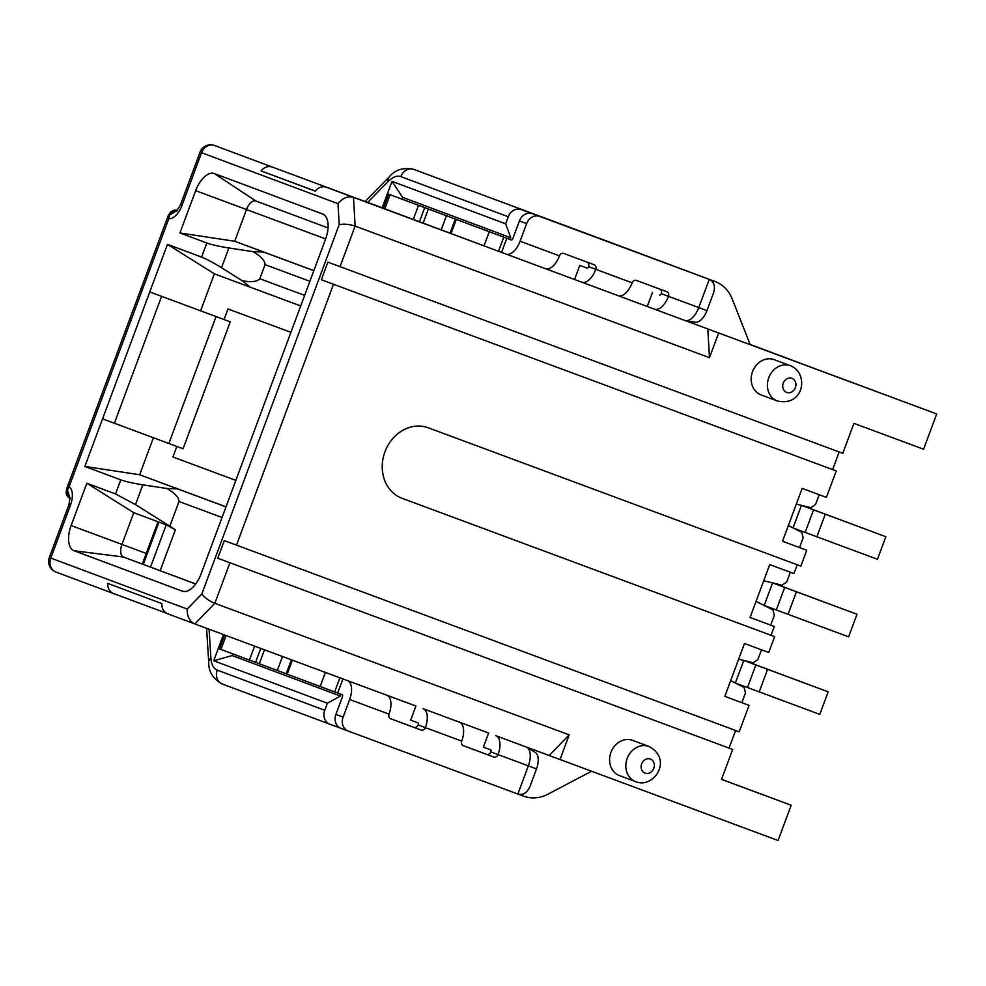 <?xml version="1.0" encoding="UTF-8"?>
<svg xmlns="http://www.w3.org/2000/svg" width="986" height="986" viewBox="0 0 986 986"><rect width="100%" height="100%" fill="white"/><g stroke="black" fill="none" stroke-linecap="round" stroke-linejoin="round"><path stroke-width="1.48" d="M788.369 525.526L801.754 532.341L803.171 537.752L799.523 547.563L806.733 550.262L800.842 566.124L428.331 427.813A37.616 32.304 -69.5 0 0 384.947 451.785A37.616 32.304 -69.5 0 0 402.054 498.3A37.616 32.304 -69.5 0 0 402.103 498.312L402.005 498.275M797.23 564.781L793.952 573.581L769.721 564.596L750.063 617.47L774.293 626.467L770.682 625.112L774.33 615.301L772.913 609.903L756.065 601.312M763.719 580.729L782.083 585.216L786.692 582.048L790.341 572.25M774.293 626.467L771.015 635.28L401.487 498.078M735.618 730.466L729.061 748.078L217.758 558.236L224.315 540.611L739.217 731.809L749.052 705.36L724.821 696.375L744.492 643.488L768.723 652.485L774.614 636.623L771.015 635.28M738.65 659.203L753.242 662.777L757.852 659.609L761.5 649.811M749.052 705.36L741.842 702.673L745.49 692.862L744.073 687.452L730.675 680.623M721.555 779.31L791.179 805.254L721.53 779.396L732.672 749.434L729.061 748.078M816.47 369.232L750.112 344.434L816.47 369.232A11.277 9.687 110.5 0 0 816.47 369.232L936.7 413.96L923.586 449.222L853.938 423.351L842.796 453.313L327.882 262.128L321.325 279.753L836.239 470.938L832.628 469.595L839.185 451.982M836.239 470.938L826.404 497.388L802.173 488.39L782.514 541.265L799.523 547.563M819.181 494.701L815.533 504.499L810.936 507.667L796.331 504.105M201.563 257.099L167.472 244.355L149.773 291.942L230.256 321.855L183.051 448.753L102.569 418.853L84.87 466.44L120.773 479.849C126.035 481.686 133.393 483.35 142.847 484.841L166.905 488.489C174.879 493.099 178.922 497.437 179.008 501.504L169.839 526.179L135.501 504.61L115.535 493.949L86.842 483.239L71.115 525.538A22.567 11.561 110.4 0 0 74.073 550.73L182.311 591.169A22.567 11.561 110.4 0 0 183.667 591.501A22.567 11.561 110.4 0 0 201.008 574.062L325.553 239.179A22.567 11.561 110.4 0 0 323.815 214.603A22.567 11.561 110.4 0 0 322.595 213.987L214.344 173.548A22.567 11.561 110.4 0 0 195.659 190.655L179.933 232.955L206.814 243L201.563 257.099C206.74 259.158 213.395 262.707 221.53 267.748L242.125 280.69L250.456 287.296L300.705 305.956L214.369 273.825L200.614 310.836L224.044 319.538L227.976 308.963L290.907 332.319M235.851 480.367L172.92 456.999L235.839 480.379M153.409 437.747L139.655 474.747L226.016 506.816M176.839 446.448L172.92 457.011M767.589 669.334L743.752 660.447L735.359 683.015L819.773 714.382L828.166 691.815L767.589 669.334L759.208 691.889M828.166 691.815L744.455 660.62M825.27 514.224L801.433 505.35L793.04 527.904L816.889 536.791L877.454 559.272L885.847 536.717L825.27 514.224L816.889 536.791M885.847 536.717L802.136 505.522M806.733 550.262L782.514 541.265M774.614 636.623L402.103 498.312M750.063 617.458L770.682 625.112M796.429 591.773L772.593 582.899L764.199 605.466L848.613 636.833L857.007 614.266L796.429 591.773L788.048 614.34M857.007 614.266L773.295 583.071M784.708 587.397L776.315 609.952M724.833 696.35L741.842 702.673M755.868 664.946L747.474 687.513M217.758 558.236L732.672 749.434M329.324 673.869L347.442 680.611A16.922 8.664 110.4 0 1 349.66 699.505L343.103 717.13A11.277 9.687 110.5 0 0 348.243 731.07L517.847 794.05L528.336 765.851A16.922 8.664 -69.6 0 0 526.894 747.326A16.922 8.664 -69.6 0 0 526.117 746.957L495.835 735.704A16.922 8.664 110.4 0 1 498.053 754.598A3.759 3.229 -69.5 0 1 493.715 757.001L463.42 745.761A3.759 3.229 -69.5 0 1 463.42 745.761A3.759 3.229 -69.5 0 1 461.707 741.115A16.922 8.664 110.4 0 0 459.488 722.208L423.154 708.724A16.922 8.664 110.4 0 1 425.373 727.619A3.759 3.229 -69.5 0 1 421.034 730.022L390.739 718.769A3.759 3.229 -69.5 0 1 389.026 714.123A16.922 8.664 110.4 0 0 386.808 695.229L194.846 623.941C189.595 621.537 187.057 616.583 187.204 609.065L201.81 594.003L339.172 224.635C344.139 223.711 349.451 224.204 355.133 226.114L353.481 197.397L487.959 247.326L450.047 233.164L455.298 219.065L511.315 239.968A1.886 0.961 -69.6 0 0 512.868 238.538L519.425 220.913A11.277 9.687 -69.5 0 1 532.44 213.715L702.081 276.696M201.81 594.003C204.952 597.947 209.303 601.041 214.849 603.309L229.923 562.772M791.179 805.254L778.065 840.503L518.907 744.257M166.523 613.23L113.673 593.609A11.277 9.687 110.5 0 1 113.649 593.597L55.931 572.04A11.277 9.687 -69.5 0 1 55.931 572.04L113.636 593.597A11.277 9.687 110.5 0 1 107.733 583.379L161.852 603.592A11.277 9.687 -69.5 0 0 167.78 613.822A11.277 9.687 -69.5 0 1 167.78 613.822L194.834 623.928L214.849 603.309L569.193 734.866L560.011 759.54M632.655 740.375L648.899 746.451A18.808 16.158 110.5 0 0 648.874 746.439A18.808 16.158 110.5 0 0 631.582 751.283A18.808 16.158 110.5 0 0 635.736 781.676L619.504 775.612A18.808 16.158 -69.5 0 1 619.504 775.612A18.808 16.158 -69.5 0 1 610.938 752.355A18.808 16.158 -69.5 0 1 632.63 740.375A18.808 16.158 -69.5 0 1 632.655 740.375A18.808 16.158 -69.5 0 1 632.692 740.387M282.526 656.491L277.312 670.492L334.661 691.901L339.899 677.801M936.7 413.96L707.825 328.954L750.223 344.706L732.241 299.029A37.616 32.304 110.5 0 0 714.986 281.478A37.616 32.304 110.5 0 0 714.936 281.454L521.298 209.562A11.277 9.687 110.5 0 0 508.271 216.76L400.809 176.605A26.326 13.484 -69.6 0 0 388.114 181.535L367.692 202.376L405.554 216.55L272.296 167.065A11.277 9.687 110.5 0 0 261.117 170.935L315.237 191.161A11.277 9.687 -69.5 0 1 326.415 187.291L459.673 236.763M367.692 202.376L365.202 201.44L389.15 177.012A11.277 6.372 44.4 0 0 388.114 181.535M423.154 223.107L405.554 216.55M455.298 219.065L428.392 209.02L423.142 223.119L450.047 233.152M709.267 279.383L702.057 276.696L709.254 279.383L698.766 307.583A16.922 8.664 110.4 0 1 685.59 320.635L695.241 322.225A15.049 7.703 110.4 0 0 706.95 310.615L713.507 292.99C715.503 286.297 714.086 281.762 709.254 279.383L539.662 216.415A11.277 9.687 110.5 0 0 526.635 223.612L520.078 241.237A16.922 8.664 110.4 0 1 506.077 254.068L545.443 268.685A16.922 8.664 110.4 0 0 559.456 255.855A3.759 3.229 -69.5 0 1 563.795 253.451L594.077 264.704A3.759 3.229 -69.5 0 1 594.09 264.704A3.759 3.229 -69.5 0 1 595.803 269.351A16.922 8.664 110.4 0 1 581.789 282.181L618.136 295.677A16.922 8.664 110.4 0 0 632.137 282.846A3.759 3.229 -69.5 0 1 636.475 280.443L666.77 291.683A3.759 3.229 -69.5 0 1 668.483 296.342A16.922 8.664 110.4 0 1 654.47 309.173L618.481 295.788M618.136 295.677A16.922 8.664 110.4 0 1 618.123 295.677L581.802 282.181A16.922 8.664 110.4 0 1 581.777 282.181L545.8 268.808M545.443 268.685L506.089 254.068A16.922 8.664 110.4 0 1 506.065 254.068L487.959 247.326M168.286 215.478L170.59 212.027L173.881 210.228L177.591 210.117L169.703 215.071L168.803 218.645L168.286 215.478L66.641 488.797L69.106 486.751L168.803 218.645A16.922 8.664 110.4 0 0 181.892 205.581L201.551 152.707L337.976 203.671C342.771 197.866 347.935 195.783 353.481 197.397L326.415 187.291M261.117 170.935L315.31 191.062M340.047 266.651L355.133 226.114L709.464 357.684L707.825 328.954L685.11 320.524M659.831 295.097L659.708 295.06A1.886 0.961 110.4 0 0 661.261 293.643A3.759 3.229 110.5 0 0 659.819 289.108M647.247 306.473L652.498 292.374M587.151 268.106L579.805 265.382L587.027 268.081A1.886 0.961 110.4 0 0 588.58 266.651A3.759 3.229 110.5 0 0 587.138 262.116M574.567 279.482L579.805 265.382M511.438 239.992L510.156 239.524L510.81 237.762L505.658 223.81L508.271 216.76M685.59 320.635A16.922 8.664 110.4 0 1 684.765 320.413A16.922 8.664 110.4 0 1 684.752 320.413L654.482 309.173A16.922 8.664 110.4 0 1 654.47 309.16L684.765 320.413M383.32 208.231L388.558 194.131L510.156 239.524M388.558 194.131L428.392 209.02M401.906 199.086L402.571 197.323L510.81 237.762M402.571 197.323L391.997 181.35L505.658 223.81M382.174 207.787L391.997 181.35M446.424 215.749L441.186 229.861M501.554 252.379L506.804 238.279M709.464 357.684L718.646 333.009M761.106 394.905A18.808 16.158 -69.5 0 1 761.081 394.893A18.808 16.158 -69.5 0 1 752.528 371.648A18.808 16.158 -69.5 0 1 774.22 359.656A18.808 16.158 -69.5 0 1 774.244 359.668A18.808 16.158 -69.5 0 1 774.269 359.68M321.325 279.753L832.628 469.595M102.569 418.853L149.773 291.942L200.614 310.836M187.204 609.065L50.791 558.088L70.45 505.214A16.922 8.664 110.4 0 0 69.106 486.751L67.442 490.042L67.196 487.934M70.154 498.115A11.277 9.687 110.5 0 1 67.442 490.042L70.166 498.904L67.208 496.057L66.111 492.803L66.641 488.797M168.138 216.501L169.703 215.071A11.277 9.687 110.5 0 1 177.049 210.733M463.161 745.638L486.505 754.302A3.759 3.229 110.5 0 0 490.843 751.911A1.886 0.961 110.4 0 0 490.597 749.804L483.374 747.117L488.625 733.017L452.278 719.521M390.468 718.658L413.812 727.323A3.759 3.229 110.5 0 0 418.15 724.92A1.886 0.961 110.4 0 0 417.904 722.824L410.694 720.125L415.932 706.025L379.598 692.529M569.193 734.866L549.19 755.498M341.033 694.28L340.38 696.03L327.364 703.228L324.739 710.277A11.277 9.687 110.5 0 0 329.879 724.217L340.54 728.173M518.525 794.26L523.529 796.121A37.616 32.304 110.5 0 0 548.13 794.1L591.563 771.262M209.081 629.216L210.893 658.081A11.277 6.347 176.4 0 0 208.712 662.161C208.477 671.688 213.038 678.984 222.405 684.062L329.879 724.217A11.277 9.687 110.5 0 0 329.891 724.229L222.417 684.074A11.277 9.687 -69.5 0 1 222.405 684.062A11.277 9.687 -69.5 0 1 217.265 670.123L324.739 710.277M232.782 653.854L232.141 655.579L340.38 696.03M232.141 655.579L213.703 660.768L327.364 703.228M223.452 634.553L213.703 660.768M277.312 670.492L219.447 648.874L224.611 634.984M259.269 663.763L264.47 649.786M341.02 728.383L348.243 731.07A11.277 9.687 110.5 0 0 348.255 731.082L341.033 728.383A11.277 9.687 -69.5 0 1 341.02 728.383A11.277 9.687 -69.5 0 1 335.881 714.431L342.438 696.806A1.886 0.961 -69.6 0 0 342.191 694.711L334.661 691.901M342.931 678.923L337.68 693.022M517.847 794.05C523.073 795.394 527.103 792.892 529.975 786.508L536.52 768.883A15.049 7.703 -69.6 0 0 535.238 752.417L526.894 747.326M166.905 488.489L177.529 488.908L139.655 474.747L84.87 466.44M86.842 483.239L133.751 512.695L166.227 524.835L175.372 529.839L169.839 526.179M195.733 583.934L123.435 557.028A11.277 5.78 110.4 0 1 121.956 544.42L71.115 525.538M328.042 227.951L255.842 200.984L214.344 173.548M195.659 190.655L246.5 209.537A11.277 5.78 110.4 0 1 255.842 200.984M325.639 238.92L246.5 209.537L234.705 241.262L313.844 270.645M242.125 280.69C251.147 282.415 257.038 281.762 259.799 278.742L265.049 264.642C264.951 260.575 260.92 256.237 252.934 251.64L263.57 252.046L234.705 241.262L179.933 232.955M206.814 243C212.076 244.824 219.434 246.488 228.875 247.979L252.934 251.64M214.369 273.825L167.472 244.355M230.256 321.855L224.044 319.538M195.684 584.02L150.501 567.135L166.227 524.835M133.751 512.695L121.956 544.42L146.236 553.442M159.005 522.136L143.278 564.436L123.435 557.028L74.073 550.73M813.549 509.848L805.155 532.403M236.48 545.147L333.502 284.276M167.793 613.822L194.821 623.928M325.405 672.415L320.154 686.502M287.172 674.178L292.386 660.152M526.117 746.957L495.835 735.704M459.488 722.208L423.154 708.724M386.808 695.229L347.442 680.611M55.931 572.04A11.277 9.687 -69.5 0 1 50.791 558.088L49.3 557.534A11.277 11.277 0 0 0 55.931 572.04M272.296 167.065L214.566 145.497A11.277 5.78 -69.6 0 0 214.554 145.497A11.277 11.277 0 0 0 200.059 152.14L201.551 152.707A11.277 9.687 -69.5 0 1 214.566 145.497M451.046 233.534L456.284 219.434M489.278 231.759L484.027 245.859M339.172 224.635L337.976 203.671M706.95 310.615L661.261 293.643M539.662 216.415L532.44 213.715M632.137 282.846L588.58 266.651M559.456 255.855L520.078 241.237M521.298 209.562L714.936 281.454M400.809 176.605A11.277 9.687 -69.5 0 1 413.824 169.407A37.616 19.264 -69.6 0 0 413.8 169.395L607.45 241.299A37.616 37.616 0 0 1 607.512 241.323L714.986 281.478M384.811 208.798L390.049 194.698M418.532 205.334L413.282 219.434M419.444 221.727L424.683 207.627M526.635 223.612L519.425 220.913M498.534 251.257L503.772 237.158M774.244 359.668L790.489 365.732A18.808 16.158 110.5 0 0 790.452 365.72A18.808 16.158 110.5 0 0 767.416 386.031A18.808 16.158 110.5 0 0 777.325 400.969L777.325 400.969A18.808 16.158 110.5 0 0 777.35 400.969L761.081 394.893M782.724 386.438A7.518 6.458 110.5 0 0 786.692 392.416A7.518 6.458 110.5 0 0 793.607 390.481A7.518 6.458 110.5 0 0 791.931 378.316A7.518 6.458 110.5 0 0 782.724 386.438M120.773 479.849L115.535 493.949M49.3 557.534L68.958 504.659L70.45 505.214M181.892 205.581L180.401 205.014L176.469 211.238M210.893 658.081A26.326 13.484 -69.6 0 0 217.265 670.123M220.938 649.429L226.102 635.539M254.598 646.126L249.409 660.078M260.76 648.406L255.571 662.37M490.843 751.911L536.52 768.883M389.026 714.123L349.66 699.505M461.707 741.115L418.15 724.92M335.881 714.431L343.103 717.13M413.812 727.323L421.034 730.022M486.505 754.302L493.715 757.001M135.501 504.61L142.847 484.841M160.163 570.734L175.372 529.839M179.008 501.504L222.047 517.477M225.979 506.89L177.529 488.908M265.049 264.642L309.887 281.293M313.819 270.706L263.57 252.046M221.53 267.748L228.875 247.979M304.637 295.393L259.799 278.742M161.581 296.342L114.388 423.24M168.852 443.478L216.045 316.58M322.595 213.987L324.899 215.503M185.109 591.526L182.311 591.169M635.76 781.688L635.736 781.676A18.808 16.158 110.5 0 0 635.76 781.688C653.854 789.059 673.401 759.269 648.899 746.451M643.439 760.97A7.518 6.458 110.5 0 0 645.103 773.135A7.518 6.458 110.5 0 0 654.322 765.013A7.518 6.458 110.5 0 0 650.353 759.035A7.518 6.458 110.5 0 0 643.439 760.97M389.15 177.012C395.029 169.703 403.249 167.164 413.8 169.395M777.325 400.969L777.35 400.982C804.379 406.984 809.05 372.893 790.489 365.732M68.958 504.659L70.043 497.351M180.401 205.014L200.059 152.14M208.712 662.161L206.592 628.304M286.174 673.808L291.388 659.782M158.019 521.767L142.28 564.066"/></g></svg>
